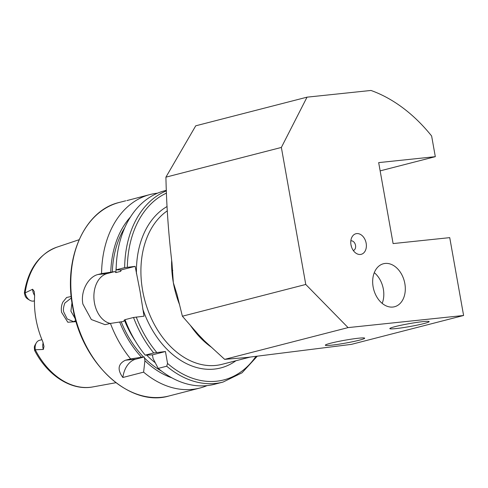 <?xml version="1.0" encoding="UTF-8"?>
<svg xmlns="http://www.w3.org/2000/svg" width="488" height="488" viewBox="0 0 488 488"><rect width="100%" height="100%" fill="white"/><g stroke="black" fill="none" stroke-linecap="round" stroke-linejoin="round"><path stroke-width="0.73" d="M76.146 321.647L67.814 322.239L61.573 312.289C60.988 308.611 61.409 305.22 62.842 302.127L66.63 297.485L71.211 296.49M71.364 297.948L64.88 303.017C63.47 306.83 63.074 309.788 63.696 311.911L67.192 318.932L73.426 321.623L75.872 320.689M404.845 283.583A22.204 15.86 75.6 0 0 383.452 263.746A22.204 15.86 75.6 0 0 373.131 286.913A22.204 15.86 75.6 0 0 394.517 306.751A22.204 15.86 75.6 0 0 404.845 283.583M382.189 303.377A22.204 15.86 75.6 0 0 383.348 289.116A22.204 15.86 75.6 0 0 374.284 272.658M330.73 343.192A19.984 1.476 169.9 0 0 325.362 345.083A19.984 1.476 169.9 0 0 337.159 344.461A19.984 1.476 169.9 0 0 359.272 340.197A19.984 1.476 169.9 0 0 364.603 338.092A19.984 1.476 169.9 0 0 351.488 339.136A19.984 1.476 169.9 0 0 330.73 343.192M395.219 326.594A19.984 1.476 169.9 0 0 389.851 328.485A19.984 1.476 169.9 0 0 401.648 327.863A19.984 1.476 169.9 0 0 423.761 323.605A19.984 1.476 169.9 0 0 429.086 321.494A19.984 1.476 169.9 0 0 415.977 322.537A19.984 1.476 169.9 0 0 395.219 326.594M366.159 243.231A10.626 7.588 75.6 0 0 359.943 234.167A10.626 7.588 75.6 0 0 352.098 236.826A10.626 7.588 75.6 0 0 350.976 244.823A10.626 7.588 75.6 0 0 356.374 253.455A10.626 7.588 75.6 0 0 363.969 252.668A10.626 7.588 75.6 0 0 366.159 243.231M353.324 250.533A4.996 3.568 75.6 0 0 355.526 245.354A4.996 3.568 75.6 0 0 350.835 240.865M351.458 246.757A4.996 3.568 75.6 0 0 351.409 246.416A4.996 3.568 75.6 0 0 351.025 245.067M207.064 385.611A99.912 71.37 -104.4 0 1 199.915 388.027A99.912 71.37 -104.4 0 1 143.612 372.149L122.854 377.492C117.138 369.611 117.998 363.859 125.428 360.229L130.613 358.894A99.912 71.37 -104.4 0 1 110.434 323.422L105.054 324.66L91.341 319.536L82.893 304.097C80.246 290.769 88.737 276.611 97.99 274.512L101.559 273.597A99.912 71.37 -104.4 0 1 150.109 194.517L126.825 200.599M25.144 292.837L24.437 292.336L24.4 293.203L25.26 296.314A7.027 5.02 -104.4 0 0 27.761 299.016L29.799 300.248A9.132 6.527 -104.4 0 1 25.169 292.885L25.144 292.837M34.55 350.189L34.319 347.175A7.027 5.02 75.6 0 1 35.081 345.004L36.271 342.942A9.132 6.527 75.6 0 0 35.301 349.756L34.8 350.774L34.55 350.189M41.938 339.672L39.558 340.282A9.132 6.527 75.6 0 0 36.271 342.942M34.233 291.525L34.624 296.118A73.041 52.173 -104.4 0 0 35.984 319.097A73.041 52.173 -104.4 0 0 42.712 341.515L43.999 346.407L43.334 349.451L35.301 349.756M71.98 302.682L70.9 311.155L75.39 318.975M101.559 273.597L114.802 271.59L115.894 272.579L120.664 271.352L121.317 269.913L116.138 269.84L124.647 267.65L135.152 266.356L140.019 291.153L144.027 316.181L133.523 317.475L125.013 319.664A99.912 71.37 -104.4 0 0 145.198 355.142L153.708 352.952L165.438 351.525L167.561 363.456L166.701 366.207L158.197 368.397A99.912 71.37 -104.4 0 0 214.494 384.276L223.004 382.086A99.912 71.37 -104.4 0 1 166.701 366.207M393.102 243.579L378.676 162.614L435.308 156.672L431.63 135.999A161.76 115.546 75.6 0 0 370.978 90.457L307.025 97.167L281.363 147.443L305.769 284.461L348.072 327.607L463.6 315.492L449.735 237.638L393.102 243.579M463.6 315.492L351.427 344.363L246.666 357.503A82.466 58.908 -104.4 0 1 243.744 357.71M179.608 304.805A82.466 58.908 -104.4 0 1 173.344 282.717L171.953 262.715C168.525 234.179 166.512 205.655 165.914 177.156L195.737 125.806L307.025 97.167M435.308 156.672L380.152 170.873M248.654 357.246A82.466 58.908 -104.4 0 1 246.666 357.503L224.681 359.363L204.362 340.764L198.518 334.707L182.384 316.218L176.991 294.356L173.344 282.717A82.466 58.908 -104.4 0 1 171.648 260.36M34.215 291.464L32.611 289.238L25.169 292.885M145.198 355.142L152.396 354.88L153.116 358.601L158.197 368.397M171.825 377.81A91.768 65.551 -104.4 0 1 144.906 360.717L144.296 356.966L143.594 357.045A89.682 64.062 -104.4 0 1 121.201 321.805L110.434 323.422M143.612 372.149L144.906 360.717M116.138 269.84A99.912 71.37 -104.4 0 1 164.694 190.759L166.377 190.326M135.152 266.356L121.372 269.864M125.062 319.793L124.336 319.975L123.677 321.415L121.201 321.805M130.613 358.894L141.52 357.265A91.768 65.551 -104.4 0 1 119.645 321.97M141.52 357.265L143.594 357.045M110.77 272.145A91.768 65.551 -104.4 0 1 130.442 217.026M150.109 194.517A99.912 71.37 -104.4 0 1 157.539 193.175M110.27 323.459A25.376 17.659 84 0 1 93.952 298.735A25.376 17.659 84 0 1 107.207 273.548L114.802 271.59M122.854 377.492A25.376 17.659 84 0 1 135.871 359.131L144.296 356.966M152.396 354.88L165.438 351.525M29.799 300.248A9.132 6.527 -104.4 0 0 33.282 301.114L34.447 300.992M224.681 359.363L348.072 327.607M182.384 316.218L305.769 284.461M165.914 177.156L281.363 147.443M43.17 342.698A9.132 6.527 75.6 0 0 42.944 347.853A9.132 6.527 75.6 0 0 43.334 349.451M199.915 388.027L169.159 395.939A99.912 71.37 -104.4 0 1 72.901 306.671A99.912 71.37 -104.4 0 1 119.353 202.429L125.721 200.788M136.451 273.64A85.638 61.171 -104.4 0 1 167.103 206.509M250.356 357.033L222.095 364.304A82.466 58.908 -104.4 0 1 142.642 290.616A82.466 58.908 -104.4 0 1 167.335 210.816M115.894 382.714L92.915 386.905A72.248 51.612 -104.4 0 1 35.301 349.798M211.804 347.493A82.466 58.908 -104.4 0 1 190.43 325.417M25.156 292.855A72.248 51.612 -104.4 0 1 56.95 247.148L79.093 239.724M255.98 356.319A98.009 70.01 -104.4 0 1 167.561 363.456M161.632 371.155A89.682 64.062 -104.4 0 1 144.399 357.869M235.917 360.748A85.638 61.171 -104.4 0 1 142.728 308.892M127.344 267.174A98.009 70.01 -104.4 0 1 166.487 193.096M156.758 352.434A98.009 70.01 -104.4 0 1 136.219 316.999M153.708 352.952A99.912 71.37 -104.4 0 1 133.523 317.475M124.647 267.65A99.912 71.37 -104.4 0 1 166.396 190.839M120.664 271.352A87.145 62.25 -104.4 0 1 120.719 269.846M155.227 362.73A87.145 62.25 -104.4 0 1 146.711 355.148M135.213 340.886A87.145 62.25 -104.4 0 1 124.336 319.975M115.894 272.579A87.145 62.25 -104.4 0 1 116.205 267.027M112.325 271.981A89.682 64.062 -104.4 0 1 124.727 227.768M97.99 274.512L107.207 273.548M125.428 360.229L135.871 359.131M33.282 301.114L34.453 300.809M34.648 295.545A9.132 6.527 -104.4 0 1 32.611 289.238M169.159 395.939C129.613 407.828 81.429 363.029 72.639 306.763C63.22 258.274 84.516 210.316 119.353 202.429M172.721 270.541L172.703 270.224M198.128 334.256L198.518 334.713M24.437 292.336C28.408 269.041 39.247 253.98 56.95 247.148M92.915 386.905C71.632 391.101 47.726 375.766 34.8 350.774M223.004 382.086L242.048 372.801L257.31 356.155"/></g></svg>
